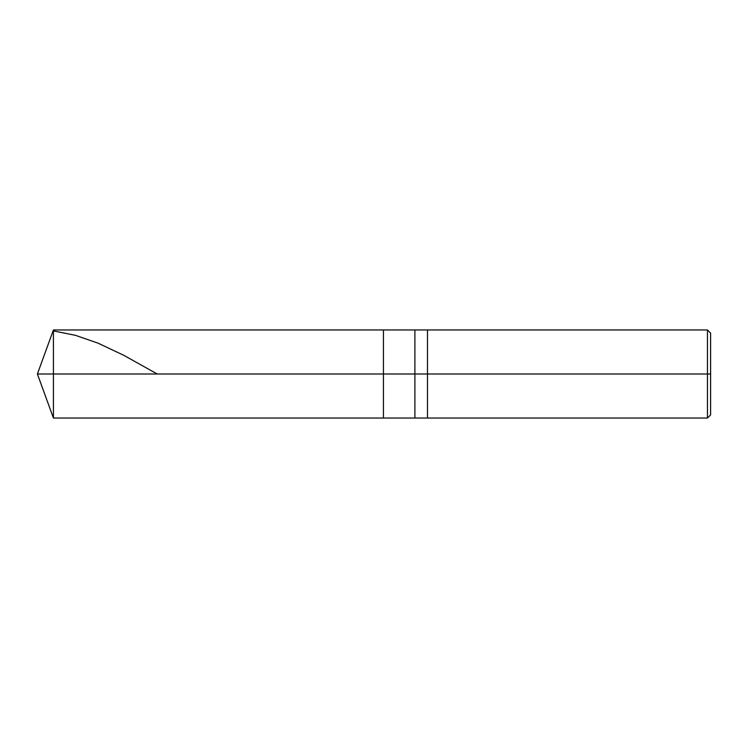 <?xml version="1.0" encoding="UTF-8"?>
<svg xmlns="http://www.w3.org/2000/svg" width="748" height="748" viewBox="0 0 748 748"><rect width="100%" height="100%" fill="white"/><g stroke="black" fill="none" stroke-linecap="round" stroke-linejoin="round"><path stroke-width="1.12" d="M710.6 333.103L707.458 329.962L53.426 329.962L37.4 374L53.426 374L53.426 418.039L53.426 374L53.426 418.039L53.426 374L383.434 374L383.434 418.039L383.434 329.962L383.434 374L37.4 374L53.426 418.039L707.458 418.039L710.6 414.897M53.426 374L53.426 329.962L53.426 374M383.434 374L383.434 418.039L383.434 374L414.897 374L414.897 418.039L414.897 374L414.897 418.039L414.897 374L427.482 374L427.482 418.039L427.482 374L427.482 418.039L427.482 374L707.458 374L707.458 418.039L707.458 374L707.458 418.039L707.458 374L710.6 374L710.6 414.897L710.6 333.103L710.6 374L707.458 374L707.458 329.962L707.458 374L427.482 374L427.482 329.962L427.482 374L414.897 374L414.897 329.962L414.897 374L383.434 374L383.434 329.962L383.434 374M414.897 374L414.897 329.962L414.897 374M427.482 374L427.482 329.962L427.482 374M707.458 374L707.458 329.962L707.458 374M53.426 330.925L75.436 335.319L98.063 343.164L123.841 355.337L157.22 374"/></g></svg>
